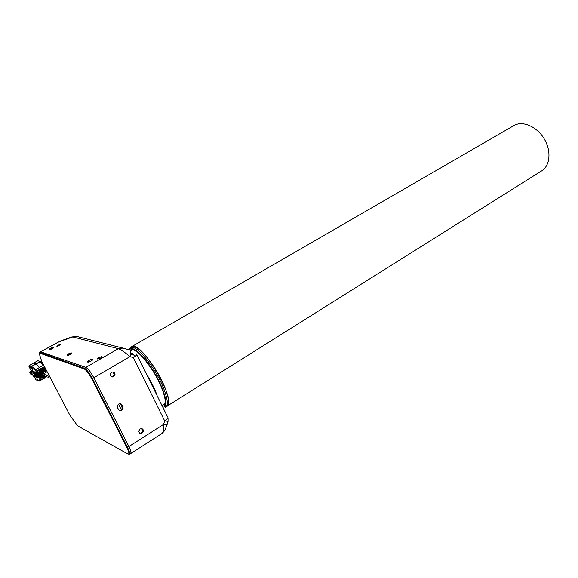 <?xml version="1.0" encoding="UTF-8"?>
<svg xmlns="http://www.w3.org/2000/svg" width="578" height="578" viewBox="0 0 578 578"><rect width="100%" height="100%" fill="white"/><g stroke="black" fill="none" stroke-linecap="round" stroke-linejoin="round"><path stroke-width="0.87" d="M131.979 349.415L131.242 350.391L131.625 349.415M513.351 125.888L514.391 125.282C523.177 120.52 537.33 126.864 544.462 139.284C551.715 151.638 549.909 166.536 541.073 171.218L167.252 406.009M514.391 125.282L131.849 346.576C141.545 340.016 178.544 403.711 166.608 406.413C171.796 404.918 166.197 385.858 155.056 368.547C144.731 353.071 136.993 345.745 131.849 346.576L130.585 347.313C135.707 346.489 143.431 353.83 153.762 369.328C164.903 386.653 170.532 405.713 165.366 407.194L165.922 404.6C165.937 403.076 166.327 404.983 165.655 399.152C163.755 390.865 159.456 381.162 152.744 370.057C147.693 362.312 142.845 356.308 138.193 352.031L130.585 347.313L128.865 349.762M163.104 406.045L162.678 405.85L163.104 406.045M129.992 350.138L130.057 350.08C134.472 347.877 141.964 354.632 152.52 370.346C163.682 387.686 168.733 406.421 162.613 406.124L162.266 406.124M133.728 349.842L132.073 349.986L131.192 350.673M163.249 404.716L165.2 402.844M165.337 397.967L165.149 396.826M146.198 373.583C151.198 381.509 154.868 388.943 157.216 395.901M149.052 379.37L154.384 390.172M42.086 374.927L41.37 374.313L42.678 370.982M46.529 370.52L45.301 370.541L46.442 370.361M45.084 377.802L42.447 374.703L43.82 371.379L42.75 374.811L45.395 377.889M36.725 380.129L35.944 379.76L34.08 376.242L36.248 377.239L32.997 371.054L30.851 370.115L28.987 366.589L31.125 367.5L31.472 366.401L35.778 363.916L40.46 368.446L42.873 367.601L45.005 368.041L44.831 368.851L43.032 368.475L40.922 369.039L39.333 370.556L38.668 373.944L39.514 375.555L40.865 376.531L39.492 375.563L39.087 375.83L37.664 372.167L38.654 372.326M33.582 363.027L37.924 360.723L40.135 361.582L35.778 363.916L33.582 363.027L29.334 365.498L28.987 366.589M34.622 371.849L37.375 377.326M34.528 371.921L37.577 377.42M44.838 377.73L41.298 379.659L40.944 378.417L40.576 378.604M35.583 371.972L35.114 372.181L35.583 371.972L38.509 377.535L38.04 377.737L35.114 372.181M35.323 371.914L34.911 372.095L35.359 371.986M34.911 372.095L37.967 377.593M35.077 371.856L34.723 372.008L35.121 371.929M34.723 372.008L37.765 377.513M31.046 367.146L35.54 370.534L37.556 374.045L38.661 373.937L39.514 375.555M35.54 370.534L40.243 378.72M43.271 377.268L41.226 376.047L43.487 377.333L40.294 377.174L39.087 375.83L38.574 375.96L40.193 379.37L38.177 380.786L39.275 381.075L35.93 379.753M37.209 377.304L34.225 371.791M39.268 381.075L43.61 378.713L39.275 381.075L40.922 379.753M42.021 376.907L39.882 375.613L42.237 376.972M44.528 377.629L42.888 376.581L44.759 377.701M41.84 375.064L42.035 374.551C42.172 371.827 43.61 370.368 46.341 370.166M40.727 374.493L40.662 374.06C40.995 370.729 42.801 369.263 46.081 369.667M39.376 374.067L39.304 373.569C39.94 369.552 42.129 368.179 45.872 369.45L44.463 366.741M46.197 369.891L44.007 369.884L46.146 369.79M46.009 369.537L42.729 369.226L46.002 369.515L43.386 365.296L43.747 365.202M40.482 374.631L40.005 373.822L41.399 370.325M39.131 381.133L38.148 380.786L31.183 367.543L31.53 366.438M31.147 367.449L35.496 370.187M35.663 369.739L36.277 369.812M36.768 370.512L37.664 372.167L38.473 370.072L40.46 368.446L40.922 369.039M42.519 377.058L40.944 378.417L40.294 377.174L40.821 376.538L41.717 376.827M41.732 374.443C41.905 371.596 43.415 370.122 46.276 370.036M40.359 373.952C40.749 370.469 42.642 369.017 46.045 369.595M39.138 374.204L39.001 373.46C39.665 369.378 41.891 368.005 45.684 369.342M48.465 377.579C45.64 378.619 43.863 377.737 43.112 374.941C43.162 372.629 44.333 371.22 46.63 370.715M47.006 376.733C45.387 376.777 44.528 375.989 44.434 374.385C44.744 372.774 45.705 371.994 47.317 372.037M36.096 371.257L38.473 370.072L39.333 370.556M42.664 377.094C40.937 376.618 39.954 375.49 39.701 373.713L41.255 370.057M40.005 373.822C40.243 375.548 41.197 376.661 42.859 377.152M43.921 377.456C42.259 377 41.305 375.917 41.067 374.204L42.534 370.715M41.37 374.313L44.123 377.521M43.032 368.475L42.873 367.601L44.354 366.799L45.481 368.518M34.08 376.242L35.345 375.527M44.882 377.745L43.617 378.706L45.127 377.81M45.308 369.111L44.831 368.851M41.183 361.792L40.236 361.655L40.98 361.633M43.191 364.14L41.276 361.936L40.236 361.655M37.924 360.723L40.409 361.582M44.947 368.164L45.503 369.226M45.474 369.205L44.94 368.186M44.997 368.063L45.648 369.313M44.419 366.763L45.792 369.4M45.604 369.291L44.983 368.092M45.741 369.364L44.39 366.784M44.492 366.719L45.937 369.479M33.611 376.264L31.349 372.42L33.307 376.126L34.897 375.534L32.216 371.257L32.614 370.895M32.108 370.874L29.615 372.051L30.692 374.089L32.722 375.014M39.831 376.726L40.612 376.285M31.349 372.42L32.086 371.914L31.068 371.459L31.559 372.304M31.638 372.962L29.615 372.051M34.543 374.587L35.106 375.664M32.946 371.835L31.653 372.557M31.068 371.459L32.317 370.758M46.724 376.509L45.958 375.043M117.298 407.23L118.331 409.311C119.111 410.517 120.181 410.792 121.532 410.127L118.483 404.109M120.007 403.646L120.954 404.6L122.204 407.656L121.532 410.127M120.903 404.586L119.986 403.646M122.225 406.847L120.665 403.755M128.778 446.361L93.846 377.853L92.444 378.669L127.435 447.213C129.458 451.324 130.057 453.672 129.241 454.257C128.352 453.347 130.794 456.41 126.842 447.415L128.778 446.361C130.801 450.464 131.401 452.812 130.577 453.405L129.407 454.156M93.846 377.853C90.782 372.16 88.145 368.706 85.927 367.471L40.778 351.814M121.264 404.051L121.618 404.745M52.136 348.816L50.994 348.57L51.984 348.888M50.994 348.57L49.643 349.553M69.952 354.704L68.775 354.321L70.133 354.61M68.775 354.321L67.366 355.383M90.551 361.366L89.135 360.903L90.76 361.25M89.135 360.903L87.661 362.059M108.411 411.384L108.541 410.207M140.049 429.02L138.742 431.398C140.36 434.446 141.942 434.266 143.489 430.848C143.091 428.854 141.95 428.247 140.049 429.02M139.529 433.168C141.314 433.233 142.325 432.315 142.564 430.415L141.755 428.674M111.467 372.297L110.123 374.385C111.446 377.737 113.078 377.795 115.015 374.551C114.762 372.326 113.577 371.575 111.467 372.297M111.236 376.719C112.855 376.74 113.823 375.917 114.155 374.262L113.013 371.965M99.019 357.544L101.851 356.51C101.88 357.428 100.514 358.273 97.747 359.061C97.183 358.916 97.61 358.411 99.019 357.544M58.161 345.196L60.603 344.286C60.43 345.066 59.194 345.789 56.89 346.46L58.161 345.196M130.31 453.571L130.7 453.564C131.517 452.971 130.924 450.623 128.901 446.519L93.824 377.73C90.76 372.044 88.116 368.583 85.905 367.348L40.583 351.923M122.001 404.911C119.935 402.953 118.331 403.422 117.204 406.32L118.389 409.484C120.499 411.435 122.095 410.944 123.179 408.003L122.001 404.911L120.397 403.69M122.218 408.191L121.127 404.535M119.082 410.301L119.473 410.351M71.867 353.035C71.477 354.003 70.082 354.813 67.691 355.47L67.026 355.268C67.431 354.3 68.825 353.49 71.202 352.84L71.961 353.223M53.841 347.349C53.407 348.245 52.085 348.996 49.874 349.611L49.303 349.444C49.751 348.541 51.074 347.79 53.27 347.183L53.92 347.501M92.516 359.545C92.198 360.6 90.724 361.481 88.109 362.175L87.336 361.951C87.683 360.889 89.149 360.007 91.75 359.321L92.639 359.783M85.905 367.348L118.367 348.686L122.955 348.093L129.718 350.008C130.903 350.694 130.989 352.898 129.978 356.619L93.824 377.73M122.565 347.992L76.831 336.447L72.77 336.931L118.367 348.686C120.961 349.654 124.834 352.298 129.978 356.619L133.316 357.58L164.651 420.849L168.046 421.391L168.032 418.653M128.901 446.519L163.596 424.382L167.013 424.902L167.996 421.564M133.316 357.58C136.422 355.651 137.477 354.415 136.473 353.895L167.461 416.644C168.559 417.403 167.627 418.804 164.651 420.849L163.596 424.382C163.906 429.468 163.299 432.532 161.768 433.579L130.859 453.455M162.729 407.064C169.629 408.191 164.578 388.495 152.722 370.086C142.737 354.126 131.343 344.69 129.01 349.798M41.117 378.771L40.113 378.915M31.595 366.488L35.944 369.465L43.386 365.296L40.258 361.669L31.595 366.488M31.198 366.669L31.472 366.401L29.334 365.498M40.142 361.59L40.951 361.618L40.193 361.618M41.732 361.351L69.873 415.177L77.568 425.798L127.724 453.918C129.508 454.561 129.197 452.393 126.806 447.408L91.815 378.879C88.896 373.475 86.389 370.187 84.301 369.002L39.6 353.093L39.376 354.039L41.732 361.351M41.024 351.807L39.803 352.479L84.532 368.28C86.736 369.515 89.373 372.976 92.444 378.669L91.844 378.886L126.806 447.408M85.927 367.471L84.532 368.28L84.301 369.002M40.821 351.792L39.564 352.804L84.251 368.663C86.346 370.072 88.875 373.482 91.844 378.886M128.28 454.12L127.724 453.918M39.6 353.093L39.6 352.464M102.783 398.921L102.147 399.123M130.541 354.198L134.269 355.181L134.934 356.532M72.77 336.931L58.45 342.024L40.93 351.677M60.784 340.883L60.04 341.295M74.584 336.309L71.73 337.14M130.671 353.021L132.254 353.483L130.664 353.064M53.414 347.299L51.081 348.592M50.12 349.126L49.455 349.495M52.049 348.57L53.624 347.703M134.269 355.181L132.254 353.483M91.888 359.343L92.321 360.195M53.364 347.197L53.675 347.812M71.318 352.862L71.686 353.577M103.224 401.226L103.852 401.024M122.037 406.334L122.912 406.71M132.832 349.553L132.073 349.986M165.041 403.769L163.776 404.557M166.608 406.413L166.009 406.789M131.408 350.434L130.057 350.08M162.917 404.925L162.613 406.124M132.651 349.827L130.527 351.056M164.723 403.791L161.963 405.518M40.041 378.749L40.727 379.746M37.563 374.045L38.574 375.96M40.735 379.746L39.174 381.126M31.133 367.355L28.9 366.156M38.589 373.251L38.654 373.887M43.112 374.941L42.75 374.811M42.447 374.703L42.035 374.551M41.067 374.204L40.662 374.06M39.701 373.713L39.304 373.569M39.001 373.46L38.581 373.309M49.744 376.675L44.434 374.385M142.564 430.415L143.489 430.848M114.155 374.262L115.015 374.551M101.851 356.51L102.039 356.886M40.727 351.662L60.546 340.962M60.777 340.883L72.199 336.822M49.368 349.466L53.386 347.248M91.75 359.321L92.234 360.275M53.27 347.183L53.617 347.862M71.202 352.84L71.614 353.642M166.941 425.083C164.694 430.747 164.853 430.603 162.151 433.319M122.305 407.627L123.179 408.003"/></g></svg>
